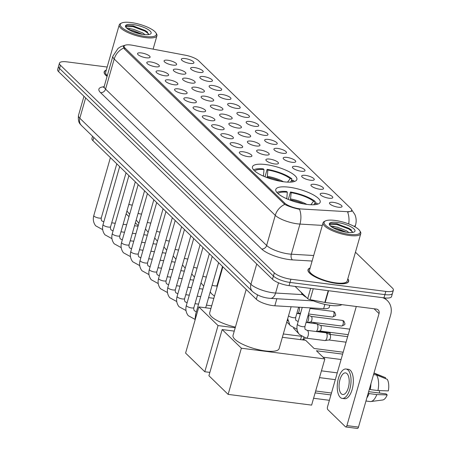 <?xml version="1.0" encoding="UTF-8"?>
<svg xmlns="http://www.w3.org/2000/svg" width="451" height="451" viewBox="0 0 451 451"><rect width="100%" height="100%" fill="white"/><g stroke="black" fill="none" stroke-linecap="round" stroke-linejoin="round"><path stroke-width="0.68" d="M283.521 181.759A23.102 6.602 16 0 0 296.876 179.532A23.102 6.602 16 0 0 265.814 164.564A23.102 6.602 16 0 0 252.459 166.797A23.102 6.602 16 0 0 283.521 181.759A17.29 4.938 16 0 0 267.358 176.324L267.088 177.615M306.849 204.399A23.102 6.602 16 0 0 320.199 202.172A23.102 6.602 16 0 0 289.136 187.21A23.102 6.602 16 0 0 275.786 189.437A23.102 6.602 16 0 0 306.849 204.399M323.981 193.349A6.539 1.866 -164 0 1 330.606 195.39A6.539 1.866 -164 0 1 332.579 197.876A6.539 1.866 -164 0 1 328.993 198.215A6.539 1.866 -164 0 1 320.21 194.33A6.539 1.866 -164 0 1 323.981 193.349M314.725 184.363A6.539 1.866 -164 0 1 321.349 186.41A6.539 1.866 -164 0 1 323.322 188.89A6.539 1.866 -164 0 1 319.736 189.228A6.539 1.866 -164 0 1 310.953 185.344A6.539 1.866 -164 0 1 314.725 184.363M305.468 175.377A6.539 1.866 -164 0 1 312.092 177.423A6.539 1.866 -164 0 1 314.065 179.904A6.539 1.866 -164 0 1 310.48 180.242A6.539 1.866 -164 0 1 301.696 176.358A6.539 1.866 -164 0 1 305.468 175.377M296.211 166.391A6.539 1.866 -164 0 1 302.835 168.437A6.539 1.866 -164 0 1 304.808 170.918A6.539 1.866 -164 0 1 301.223 171.256A6.539 1.866 -164 0 1 292.44 167.372A6.539 1.866 -164 0 1 296.211 166.391M286.954 157.405A6.539 1.866 -164 0 1 293.578 159.451A6.539 1.866 -164 0 1 295.552 161.932A6.539 1.866 -164 0 1 291.966 162.275A6.539 1.866 -164 0 1 283.183 158.386A6.539 1.866 -164 0 1 286.954 157.405M277.698 148.424A6.539 1.866 -164 0 1 284.322 150.465A6.539 1.866 -164 0 1 286.295 152.951A6.539 1.866 -164 0 1 282.709 153.289A6.539 1.866 -164 0 1 273.926 149.405A6.539 1.866 -164 0 1 277.698 148.424M268.441 139.438A6.539 1.866 -164 0 1 275.065 141.479A6.539 1.866 -164 0 1 277.038 143.965A6.539 1.866 -164 0 1 273.453 144.303A6.539 1.866 -164 0 1 264.669 140.419A6.539 1.866 -164 0 1 268.441 139.438M259.184 130.452A6.539 1.866 -164 0 1 265.808 132.493A6.539 1.866 -164 0 1 267.781 134.979A6.539 1.866 -164 0 1 264.196 135.317A6.539 1.866 -164 0 1 255.413 131.433A6.539 1.866 -164 0 1 259.184 130.452M249.927 121.466A6.539 1.866 -164 0 1 256.551 123.512A6.539 1.866 -164 0 1 258.524 125.992A6.539 1.866 -164 0 1 254.939 126.331A6.539 1.866 -164 0 1 246.156 122.446A6.539 1.866 -164 0 1 249.927 121.466M240.671 112.479A6.539 1.866 -164 0 1 247.3 114.526A6.539 1.866 -164 0 1 249.268 117.006A6.539 1.866 -164 0 1 245.682 117.345A6.539 1.866 -164 0 1 236.905 113.46A6.539 1.866 -164 0 1 240.671 112.479M231.414 103.493A6.539 1.866 -164 0 1 238.043 105.54A6.539 1.866 -164 0 1 240.011 108.02A6.539 1.866 -164 0 1 236.425 108.358A6.539 1.866 -164 0 1 227.648 104.474A6.539 1.866 -164 0 1 231.414 103.493M222.157 94.507A6.539 1.866 -164 0 1 228.787 96.553A6.539 1.866 -164 0 1 230.76 99.04A6.539 1.866 -164 0 1 227.174 99.378A6.539 1.866 -164 0 1 218.391 95.488A6.539 1.866 -164 0 1 222.157 94.507M212.9 85.527A6.539 1.866 -164 0 1 219.53 87.567A6.539 1.866 -164 0 1 221.503 90.053A6.539 1.866 -164 0 1 217.918 90.392A6.539 1.866 -164 0 1 209.134 86.507A6.539 1.866 -164 0 1 212.9 85.527M203.649 76.54A6.539 1.866 -164 0 1 210.273 78.581A6.539 1.866 -164 0 1 212.246 81.067A6.539 1.866 -164 0 1 208.661 81.406A6.539 1.866 -164 0 1 199.878 77.521A6.539 1.866 -164 0 1 203.649 76.54M194.392 67.554A6.539 1.866 -164 0 1 201.016 69.595A6.539 1.866 -164 0 1 202.989 72.081A6.539 1.866 -164 0 1 199.404 72.419A6.539 1.866 -164 0 1 190.621 68.535A6.539 1.866 -164 0 1 194.392 67.554M185.135 58.568A6.539 1.866 -164 0 1 191.76 60.614A6.539 1.866 -164 0 1 193.733 63.095A6.539 1.866 -164 0 1 190.147 63.433A6.539 1.866 -164 0 1 181.364 59.549A6.539 1.866 -164 0 1 185.135 58.568M333.233 202.336A6.539 1.866 -164 0 1 339.862 204.376A6.539 1.866 -164 0 1 341.835 206.862A6.539 1.866 -164 0 1 338.25 207.201A6.539 1.866 -164 0 1 329.467 203.316A6.539 1.866 -164 0 1 333.233 202.336M269.67 159.085A6.539 1.866 -164 0 1 276.294 161.125A6.539 1.866 -164 0 1 278.267 163.612A6.539 1.866 -164 0 1 274.682 163.95A6.539 1.866 -164 0 1 265.898 160.066A6.539 1.866 -164 0 1 269.67 159.085M260.413 150.098A6.539 1.866 -164 0 1 267.037 152.139A6.539 1.866 -164 0 1 269.01 154.625A6.539 1.866 -164 0 1 265.425 154.964A6.539 1.866 -164 0 1 256.642 151.079A6.539 1.866 -164 0 1 260.413 150.098M251.156 141.112A6.539 1.866 -164 0 1 257.78 143.153A6.539 1.866 -164 0 1 259.753 145.639A6.539 1.866 -164 0 1 256.168 145.977A6.539 1.866 -164 0 1 247.385 142.093A6.539 1.866 -164 0 1 251.156 141.112M241.899 132.126A6.539 1.866 -164 0 1 248.524 134.172A6.539 1.866 -164 0 1 250.497 136.653A6.539 1.866 -164 0 1 246.911 136.991A6.539 1.866 -164 0 1 238.128 133.107A6.539 1.866 -164 0 1 241.899 132.126M232.643 123.14A6.539 1.866 -164 0 1 239.267 125.186A6.539 1.866 -164 0 1 241.24 127.667A6.539 1.866 -164 0 1 237.654 128.005A6.539 1.866 -164 0 1 228.871 124.121A6.539 1.866 -164 0 1 232.643 123.14M223.386 114.154A6.539 1.866 -164 0 1 230.01 116.2A6.539 1.866 -164 0 1 231.983 118.681A6.539 1.866 -164 0 1 228.398 119.019A6.539 1.866 -164 0 1 219.62 115.135A6.539 1.866 -164 0 1 223.386 114.154M214.129 105.168A6.539 1.866 -164 0 1 220.759 107.214A6.539 1.866 -164 0 1 222.726 109.7A6.539 1.866 -164 0 1 219.141 110.038A6.539 1.866 -164 0 1 210.363 106.148A6.539 1.866 -164 0 1 214.129 105.168M204.872 96.187A6.539 1.866 -164 0 1 211.502 98.228A6.539 1.866 -164 0 1 213.47 100.714A6.539 1.866 -164 0 1 209.884 101.052A6.539 1.866 -164 0 1 201.107 97.168A6.539 1.866 -164 0 1 204.872 96.187M195.616 87.201A6.539 1.866 -164 0 1 202.245 89.242A6.539 1.866 -164 0 1 204.218 91.728A6.539 1.866 -164 0 1 200.633 92.066A6.539 1.866 -164 0 1 191.85 88.182A6.539 1.866 -164 0 1 195.616 87.201M186.364 78.215A6.539 1.866 -164 0 1 192.989 80.255A6.539 1.866 -164 0 1 194.962 82.742A6.539 1.866 -164 0 1 191.376 83.08A6.539 1.866 -164 0 1 182.593 79.196A6.539 1.866 -164 0 1 186.364 78.215M177.108 69.228A6.539 1.866 -164 0 1 183.732 71.275A6.539 1.866 -164 0 1 185.705 73.755A6.539 1.866 -164 0 1 182.119 74.094A6.539 1.866 -164 0 1 173.336 70.209A6.539 1.866 -164 0 1 177.108 69.228M167.851 60.242A6.539 1.866 -164 0 1 174.475 62.289A6.539 1.866 -164 0 1 176.448 64.769A6.539 1.866 -164 0 1 172.863 65.107A6.539 1.866 -164 0 1 164.079 61.223A6.539 1.866 -164 0 1 167.851 60.242M243.128 151.773A6.539 1.866 -164 0 1 249.753 153.814A6.539 1.866 -164 0 1 251.726 156.3A6.539 1.866 -164 0 1 248.14 156.638A6.539 1.866 -164 0 1 239.357 152.754A6.539 1.866 -164 0 1 243.128 151.773M233.872 142.787A6.539 1.866 -164 0 1 240.496 144.833A6.539 1.866 -164 0 1 242.469 147.314A6.539 1.866 -164 0 1 238.883 147.652A6.539 1.866 -164 0 1 230.1 143.768A6.539 1.866 -164 0 1 233.872 142.787M224.615 133.8A6.539 1.866 -164 0 1 231.239 135.847A6.539 1.866 -164 0 1 233.212 138.327A6.539 1.866 -164 0 1 229.627 138.666A6.539 1.866 -164 0 1 220.843 134.781A6.539 1.866 -164 0 1 224.615 133.8M215.358 124.814A6.539 1.866 -164 0 1 221.982 126.861A6.539 1.866 -164 0 1 223.955 129.341A6.539 1.866 -164 0 1 220.37 129.679A6.539 1.866 -164 0 1 211.587 125.795A6.539 1.866 -164 0 1 215.358 124.814M206.101 115.828A6.539 1.866 -164 0 1 212.725 117.874A6.539 1.866 -164 0 1 214.699 120.361A6.539 1.866 -164 0 1 211.113 120.699A6.539 1.866 -164 0 1 202.33 116.809A6.539 1.866 -164 0 1 206.101 115.828M196.845 106.848A6.539 1.866 -164 0 1 203.469 108.888A6.539 1.866 -164 0 1 205.442 111.374A6.539 1.866 -164 0 1 201.856 111.713A6.539 1.866 -164 0 1 193.079 107.828A6.539 1.866 -164 0 1 196.845 106.848M187.588 97.861A6.539 1.866 -164 0 1 194.218 99.902A6.539 1.866 -164 0 1 196.185 102.388A6.539 1.866 -164 0 1 192.6 102.727A6.539 1.866 -164 0 1 183.822 98.842A6.539 1.866 -164 0 1 187.588 97.861M178.331 88.875A6.539 1.866 -164 0 1 184.961 90.916A6.539 1.866 -164 0 1 186.934 93.402A6.539 1.866 -164 0 1 183.343 93.74A6.539 1.866 -164 0 1 174.565 89.856A6.539 1.866 -164 0 1 178.331 88.875M169.074 79.889A6.539 1.866 -164 0 1 175.704 81.935A6.539 1.866 -164 0 1 177.677 84.416A6.539 1.866 -164 0 1 174.092 84.754A6.539 1.866 -164 0 1 165.308 80.87A6.539 1.866 -164 0 1 169.074 79.889M159.823 70.903A6.539 1.866 -164 0 1 166.447 72.949A6.539 1.866 -164 0 1 168.42 75.43A6.539 1.866 -164 0 1 164.835 75.768A6.539 1.866 -164 0 1 156.052 71.884A6.539 1.866 -164 0 1 159.823 70.903M150.566 61.917A6.539 1.866 -164 0 1 157.19 63.963A6.539 1.866 -164 0 1 159.164 66.444A6.539 1.866 -164 0 1 155.578 66.782A6.539 1.866 -164 0 1 146.795 62.898A6.539 1.866 -164 0 1 150.566 61.917M141.31 52.936A6.539 1.866 -164 0 1 147.934 54.977A6.539 1.866 -164 0 1 149.907 57.463A6.539 1.866 -164 0 1 146.321 57.801A6.539 1.866 -164 0 1 137.538 53.911A6.539 1.866 -164 0 1 141.31 52.936M329.822 305.288L329.264 307.227A13.079 3.738 -164 0 1 323.643 308.67L274.822 305.795A13.079 3.738 -164 0 1 272.889 305.609A13.079 3.738 -164 0 1 256.303 299.255L92.9 140.639A13.079 3.738 -164 0 1 91.908 138.525L92.556 136.253M301.398 208.988A11.771 3.36 -164 0 1 299.656 208.824A11.771 3.36 -164 0 1 284.728 203.102L125 48.048A11.771 3.36 -164 0 1 124.104 46.143A11.771 3.36 -164 0 1 132.78 45.309L185.519 55.242A11.771 3.36 -164 0 1 198.57 60.659L350.816 208.452A11.771 3.36 -164 0 1 351.712 210.358A11.771 3.36 -164 0 1 346.65 211.654L301.398 208.988M310.108 268.012A21.141 6.038 16 0 0 308.016 269.754A21.141 6.038 16 0 0 336.446 283.448A21.141 6.038 16 0 0 348.662 281.407A21.141 6.038 16 0 0 347.817 278.825M322.324 225.393L299.96 224.074A15.255 9.02 -86.6 0 0 299.532 209.287L297.987 208.971C292.586 207.714 288.166 206.186 284.733 204.393L124.194 48.753L123.405 46.476L125.124 45.185M393.379 290.156L391.536 296.578A13.079 3.738 16 0 1 383.976 297.84L289.068 285.635A13.079 3.738 16 0 1 272.483 279.282L58.619 71.681A13.079 3.738 16 0 1 57.621 69.561L58.545 66.353A13.079 3.738 16 0 0 59.543 68.467L273.407 276.074A13.079 3.738 16 0 0 289.993 282.427L384.895 294.627A13.079 3.738 16 0 0 392.455 293.364A13.079 3.738 16 0 1 384.895 294.627L289.993 282.427A13.079 3.738 16 0 1 273.407 276.074L59.543 68.467A13.079 3.738 16 0 1 58.545 66.353L59.464 63.14A13.079 3.738 16 0 0 60.462 65.254L274.326 272.861A13.079 3.738 16 0 0 290.912 279.214L385.819 291.414A13.079 3.738 16 0 0 393.379 290.156A13.079 3.738 16 0 0 392.381 288.037L355.456 252.194M352.062 210.831L347.653 212.173A15.255 9.02 -86.6 0 1 348.719 223.938M106.267 70.136A21.141 6.038 16 0 0 104.181 71.884A21.141 6.038 16 0 0 107.073 76.405M107.158 67.036L67.024 61.877A13.079 3.738 16 0 0 59.464 63.14M295.089 286.413L307.706 298.658L310.649 288.409M382.533 297.654A17.437 14.742 -45.9 0 1 387.324 300.569A17.437 14.742 -45.9 0 1 390.611 315.069L358.483 427.097A2.182 0.987 97.3 0 1 357.372 428.45L345.799 426.962A2.182 0.987 -82.7 0 0 346.909 425.609L379.037 313.58A4.358 3.687 134.1 0 0 378.214 309.955A4.358 3.687 134.1 0 0 376.331 309.065L325.188 302.491A2.182 0.62 -164 0 1 324.838 302.435L310.125 299.661A2.182 0.62 -164 0 1 307.706 298.658M356.29 306.488L327.527 406.796A2.182 0.987 -82.7 0 0 327.792 409.615L345.5 426.809A2.182 0.987 -82.7 0 0 345.799 426.962M341.26 393.74A10.897 4.922 -82.7 0 0 342.749 394.512A10.897 4.922 -82.7 0 0 348.73 386.073A10.897 4.922 -82.7 0 0 347.016 373.665A10.897 4.922 -82.7 0 0 345.528 372.892A10.897 4.922 -82.7 0 0 339.552 381.332A10.897 4.922 -82.7 0 0 341.26 393.74M365.964 401.012L370.085 401.542A14.387 6.494 -82.7 0 0 370.857 401.537L382.657 400.003A11.331 5.113 -82.7 0 0 387.178 394.907L386.152 393.909L368.647 391.66M342.253 398.402L344.564 398.701A14.821 6.692 -82.7 0 0 352.693 387.229A14.821 6.692 -82.7 0 0 350.371 370.344A14.821 6.692 -82.7 0 0 348.347 369.301L346.03 369.003A14.821 6.692 -82.7 0 0 337.9 380.475A14.821 6.692 -82.7 0 0 340.223 397.354A14.821 6.692 -82.7 0 0 342.253 398.402A14.821 6.692 -82.7 0 0 350.382 386.93A14.821 6.692 -82.7 0 0 348.054 370.051A14.821 6.692 -82.7 0 0 346.03 369.003M373.541 374.606L376.506 374.984L387.262 379.325A11.331 5.113 -82.7 0 1 388.328 390.893L377.944 390.555L370.226 389.563L369.549 388.909A12.639 5.705 -82.7 0 0 369.741 387.849M370.226 389.563A14.387 6.494 -82.7 0 0 370.891 383.84M377.944 390.555A14.387 6.494 -82.7 0 0 376.506 374.984M385.351 378.552L385.594 377.707L373.93 373.248M374.837 373.366A14.387 6.494 -82.7 0 0 374.499 373.202A14.387 6.494 -82.7 0 0 373.986 373.045M379.432 390.605A8.716 3.935 -82.7 0 0 379.618 393.069M368.033 393.808A12.639 5.705 -82.7 0 0 368.399 392.922L369.076 393.582L376.794 394.574L387.178 394.907M366.883 397.821A14.387 6.494 -82.7 0 0 369.076 393.582M370.857 401.537A14.387 6.494 -82.7 0 0 376.794 394.574M334.975 220.421A18.745 5.356 16 0 0 325.402 220.928A18.745 5.356 16 0 0 329.529 228.065A18.745 5.356 16 0 0 349.345 234.368A18.745 5.356 16 0 0 359.797 230.794A18.745 5.356 16 0 0 334.975 220.421M325.402 220.928L324.387 221.43A19.613 5.604 16 0 0 323.074 222.794A19.613 5.604 16 0 0 349.446 235.495A19.613 5.604 16 0 0 360.783 233.607A19.613 5.604 16 0 0 360.388 231.752L359.797 230.794M323.074 222.794L309.487 270.177A19.613 5.604 16 0 0 335.86 282.878A19.613 5.604 16 0 0 347.197 280.99L360.783 233.607M310.057 268.176A20.921 5.976 16 0 0 308.23 269.816A20.921 5.976 16 0 0 336.361 283.369A20.921 5.976 16 0 0 348.454 281.351A20.921 5.976 16 0 0 347.772 278.989M301.172 292.316A21.795 6.224 16 0 0 306.533 297.519M310.976 299.825A21.795 6.224 16 0 0 330.476 305.378A21.795 6.224 16 0 0 341.886 304.639M330.448 225.968L337.393 227.174L346.588 230.827L348.871 232.524M333.317 227.952L337.027 228.448L346.458 232.242M335.273 226.797A9.849 2.813 16 0 0 332.252 227.327M347.27 232.361A13.338 3.811 16 0 0 354.091 231.994A13.338 3.811 16 0 0 351.137 226.915A13.338 3.811 16 0 0 337.044 222.433A13.338 3.811 16 0 0 329.602 224.97A13.338 3.811 16 0 0 347.27 232.361M352.332 232.474L350.946 229.559L337.162 223.747L331.214 223.375L329.98 223.809L329.788 225.246M329.636 224.615L336.705 224.463L348.77 228.973L352.428 231.746M331.141 223.392L336.886 223.826L348.95 228.336L351.352 229.942M335.144 228.871L344.457 231.887M288.324 199.443L290.461 191.996A21.795 6.224 16 0 1 315.198 201.479L313.569 201.27A19.962 5.705 16 0 0 291.166 192.684L290.41 200.255M246.201 289.446L233.026 335.403A23.976 6.85 16 0 0 265.261 350.929A23.976 6.85 16 0 0 279.113 348.617L291.12 306.753M286.791 198.79L287.304 192.188L286.599 191.5A21.795 6.224 16 0 0 276.937 192.538M315.198 201.479L314.539 203.79M317.583 204.19A21.795 6.224 16 0 0 316.873 203.097L315.243 202.888L313.772 204.765M287.304 192.188A19.962 5.705 16 0 0 278.036 193.631M291.166 192.684L290.461 191.996M316.072 204.534A19.962 5.705 16 0 0 315.243 202.888M310.84 204.754L313.569 201.27M329.393 400.302L313.58 398.272M342.636 354.125L316.422 350.754L324.855 358.945L311.618 405.122L228.133 394.388L208.914 375.739L222.157 329.557L234.255 331.113M315.666 390.989L331.479 393.024M282.36 337.297L305.643 340.291L314.082 348.482L343.177 352.225M222.157 329.557L241.37 348.211L228.133 394.388M324.855 358.945L241.37 348.211M330.933 394.924L315.125 392.889M323.046 357.186L341.091 359.503M222.879 266.806L209.698 312.757A23.976 6.85 16 0 0 235.399 327.116M263.463 176.149L263.982 169.548L263.277 168.86A21.795 6.224 16 0 0 253.614 169.897M265.002 176.798L267.133 169.356A21.795 6.224 16 0 1 291.876 178.833L291.211 181.15M294.255 181.55A21.795 6.224 16 0 0 293.545 180.456L291.915 180.248L290.45 182.119M263.982 169.548A19.962 5.705 16 0 0 254.714 170.985M291.876 178.833L290.247 178.624A19.962 5.705 16 0 0 267.838 170.044L267.133 169.356M292.744 181.894A19.962 5.705 16 0 0 291.915 180.248M287.512 182.114L290.247 178.624M267.838 170.044L267.358 176.324M209.873 372.396L204.805 371.748L185.592 353.094L198.835 306.917L210.927 308.473M286.757 321.963L289.373 324.5M293.5 328.165L298.63 333.486M301.499 336.423L300.575 339.642M198.835 306.917L218.047 325.571L204.805 371.748M301.279 336.271L283.318 333.96M235.208 327.776L218.047 325.571M317.758 331.282L330.132 332.877L329.501 332.257M329.704 334.366L330.132 332.877L330.064 334.416M307.114 330.363L325.859 332.776A3.924 1.77 97.3 0 1 326.079 332.832A3.924 1.77 97.3 0 1 326.4 333.052A3.924 1.77 97.3 0 1 326.862 338.126A3.924 1.77 97.3 0 1 325.086 340.556A3.924 1.77 97.3 0 1 324.861 340.556L306.111 338.149L299.301 334.411C297.012 331.372 296.392 327.95 297.429 324.151A3.924 1.122 -164 0 0 297.637 324.697A3.924 1.122 -164 0 0 302.7 326.693A3.924 1.122 -164 0 0 304.972 326.315C304.803 328.401 304.944 329.45 305.389 329.461L307.114 330.363A3.924 1.77 97.3 0 1 307.65 330.639A3.924 1.77 97.3 0 1 307.74 330.741A3.924 1.77 97.3 0 1 308.236 335.228A3.924 1.77 97.3 0 1 306.111 338.149M329.58 334.354A2.836 1.28 97.3 0 1 329.737 334.394A2.836 1.28 97.3 0 1 329.969 334.552A2.836 1.28 97.3 0 1 330.307 338.216A2.836 1.28 97.3 0 1 329.021 339.969A2.836 1.28 97.3 0 1 328.858 339.975M126.117 213.847L128.986 216.632M135.373 222.833L138.243 225.618M131.134 22.55A18.745 5.356 16 0 0 121.561 23.057A18.745 5.356 16 0 0 125.694 30.194A18.745 5.356 16 0 0 145.504 36.497A18.745 5.356 16 0 0 155.956 32.923A18.745 5.356 16 0 0 131.134 22.55M121.561 23.057L120.552 23.559A19.613 5.604 16 0 0 119.233 24.918A19.613 5.604 16 0 0 145.605 37.625A19.613 5.604 16 0 0 156.942 35.736A19.613 5.604 16 0 0 156.548 33.881L155.956 32.923M119.233 24.918L105.647 72.301A19.613 5.604 16 0 0 107.299 75.627M106.216 70.305A20.921 5.976 16 0 0 104.39 71.946A20.921 5.976 16 0 0 107.107 76.304M126.607 28.097L133.552 29.304L142.753 32.957L145.03 34.648M129.476 30.082L133.192 30.578L142.617 34.372M131.433 28.926A9.849 2.813 16 0 0 128.411 29.456M143.429 34.485A13.338 3.811 16 0 0 150.251 34.124A13.338 3.811 16 0 0 147.297 29.044A13.338 3.811 16 0 0 133.203 24.563A13.338 3.811 16 0 0 125.761 27.099A13.338 3.811 16 0 0 143.429 34.485M148.492 34.603L147.105 31.688L133.327 25.87L127.374 25.504L126.145 25.932L125.953 27.376M125.795 26.739L132.865 26.592L144.929 31.102L148.588 33.87M127.3 25.515L133.045 25.955L145.115 30.465L147.511 32.072M131.303 31.001L140.616 34.011M306.082 322.437L316.608 323.79A3.924 1.77 97.3 0 1 316.822 323.852A3.924 1.77 97.3 0 1 317.143 324.066A3.924 1.77 97.3 0 1 317.611 329.14A3.924 1.77 97.3 0 1 316.038 331.513M320.323 325.368A2.836 1.28 97.3 0 1 320.481 325.408A2.836 1.28 97.3 0 1 320.712 325.566A2.836 1.28 97.3 0 1 321.05 329.23A2.836 1.28 97.3 0 1 319.765 330.983A2.836 1.28 97.3 0 1 319.601 330.989M311.066 316.382A2.836 1.28 97.3 0 1 311.224 316.427A2.836 1.28 97.3 0 1 311.455 316.579A2.836 1.28 97.3 0 1 311.793 320.244A2.836 1.28 97.3 0 1 310.508 322.003A2.836 1.28 97.3 0 1 310.344 322.003M308.112 315.362A3.924 1.77 97.3 0 1 308.354 320.154A3.924 1.77 97.3 0 1 306.787 322.527M301.809 307.396A2.836 1.28 97.3 0 1 301.967 307.441A2.836 1.28 97.3 0 1 302.181 307.576M299.222 307.232A3.924 1.77 97.3 0 1 299.098 311.167A3.924 1.77 97.3 0 1 297.53 313.541M276.846 298.742L274.822 305.795M125 48.048L124.668 49.21M284.728 203.102L284.418 204.196M257.549 294.915L256.303 299.255M324.872 304.386L323.643 308.67M93.814 137.47L92.9 140.639M312.103 261.044L292.49 259.889A21.795 6.224 -164 0 1 261.625 248.991L100.556 92.641A4.358 3.687 134.1 0 0 105.568 89.123L266.631 245.474A17.437 4.984 16 0 0 288.747 253.947A17.437 4.984 16 0 0 291.329 254.189L313.693 255.508M100.556 92.641A21.795 6.224 -164 0 1 104.074 86.727M104.237 86.299A17.437 4.984 16 0 0 105.568 89.123L114.204 59.008A17.437 4.984 -164 0 1 112.874 56.183L104.237 86.299L103.437 87.5M292.49 259.889A4.358 2.576 93.4 0 1 291.329 254.189L299.96 224.074A17.437 4.984 -164 0 1 297.384 223.831A17.437 4.984 -164 0 1 275.268 215.358A15.255 12.899 -45.9 0 1 284.733 204.393M123.664 48.037A15.255 12.899 134.1 0 0 114.204 59.008L275.268 215.358L266.631 245.474A4.358 3.687 134.1 0 1 261.625 248.991M351.611 209.726L354.864 214.513C356.313 217.912 356.549 221.402 355.568 224.981A17.437 4.984 -164 0 1 354.074 226.334M60.462 65.254L58.619 71.681M274.326 272.861L272.483 279.282M290.912 279.214L289.068 285.635M385.819 291.414L383.976 297.84M85.639 97.906L79.81 118.23A8.716 7.368 134.1 0 0 81.456 125.479C81.09 124.51 77.516 123.568 78.485 115.405A17.437 4.984 16 0 0 79.81 118.23L250.903 284.31A17.437 4.984 16 0 0 273.018 292.784A17.437 4.984 16 0 0 275.595 293.032L278.526 282.805M256.732 263.993L250.903 284.31A8.716 7.368 134.1 0 0 252.549 291.56L81.456 125.479M313.518 300.907L270.453 298.365A8.716 5.153 -86.6 0 0 275.595 293.032L302.672 294.627M374.093 308.777L379.037 313.58M328.565 290.715L325.188 302.491M346.909 425.609L358.483 427.097M324.838 302.435L328.215 290.669M313.253 288.747L310.125 299.661M303.794 203.931A17.087 4.882 16 0 0 290.517 199.889M286.825 198.468A17.29 4.938 16 0 0 285.951 198.412M306.827 204.399A17.29 4.938 16 0 0 290.681 198.964M280.466 181.285A17.087 4.882 16 0 0 267.195 177.249M263.497 175.828A17.29 4.938 16 0 0 262.623 175.772M303.737 337.568A2.836 1.28 97.3 0 1 302.322 339.868M196.399 315.396A3.924 1.122 -164 0 1 195.83 314.933A3.924 1.122 -164 0 1 195.621 314.386L212.229 256.472M209.36 253.682L193.907 307.565A3.924 1.122 -164 0 1 191.641 307.943A3.924 1.122 -164 0 1 186.579 305.947A3.924 1.122 -164 0 1 186.364 305.4L202.973 247.486M193.907 307.565C193.62 308.726 193.761 309.775 194.33 310.716L196.05 311.613A3.924 1.77 97.3 0 1 196.382 311.731M195.244 319.398A3.924 1.77 97.3 0 1 195.046 319.398L188.236 315.661C185.953 312.622 185.327 309.2 186.364 305.4M200.103 244.696L184.651 298.579A3.924 1.122 -164 0 1 182.384 298.957A3.924 1.122 -164 0 1 177.322 296.961A3.924 1.122 -164 0 1 177.108 296.414L193.716 238.5M184.651 298.579C184.363 299.74 184.504 300.794 185.073 301.73L186.793 302.632A3.924 1.77 97.3 0 1 187.126 302.751M185.987 310.412A3.924 1.77 97.3 0 1 185.789 310.412L178.985 306.68C176.696 303.636 176.07 300.214 177.108 296.414M190.846 235.715L175.394 289.593A3.924 1.122 -164 0 1 173.128 289.97A3.924 1.122 -164 0 1 168.065 287.975A3.924 1.122 -164 0 1 167.851 287.434L184.459 229.514M175.394 289.593C175.106 290.754 175.247 291.808 175.817 292.744L177.536 293.646A3.924 1.77 97.3 0 1 177.869 293.764M176.73 301.426A3.924 1.77 97.3 0 1 176.538 301.426L169.728 297.694C167.439 294.65 166.814 291.228 167.851 287.434M181.59 226.729L166.137 280.607A3.924 1.122 -164 0 1 163.871 280.984A3.924 1.122 -164 0 1 158.808 278.989A3.924 1.122 -164 0 1 158.594 278.447L175.202 220.528M166.137 280.607C165.85 281.774 165.991 282.822 166.56 283.758L168.279 284.66A3.924 1.77 97.3 0 1 168.612 284.778M167.473 292.445A3.924 1.77 97.3 0 1 167.282 292.44L160.471 288.708C158.183 285.663 157.557 282.241 158.594 278.447M172.333 217.743L156.88 271.62A3.924 1.122 -164 0 1 154.614 272.004A3.924 1.122 -164 0 1 149.552 270.002A3.924 1.122 -164 0 1 149.337 269.461L165.945 211.542M156.88 271.62C156.593 272.787 156.734 273.836 157.303 274.772L159.023 275.674A3.924 1.77 97.3 0 1 159.355 275.792M158.216 283.459A3.924 1.77 97.3 0 1 158.025 283.454L151.215 279.721C148.926 276.677 148.3 273.261 149.337 269.461M163.076 208.757L147.624 262.64A3.924 1.122 -164 0 1 145.357 263.018A3.924 1.122 -164 0 1 140.295 261.022A3.924 1.122 -164 0 1 140.081 260.475L156.689 202.561M147.624 262.64C147.336 263.801 147.477 264.85 148.046 265.786L149.766 266.688A3.924 1.77 97.3 0 1 150.098 266.806M148.96 274.473A3.924 1.77 97.3 0 1 148.768 274.473L141.958 270.735C139.669 267.691 139.043 264.275 140.081 260.475M153.819 199.77L138.367 253.654A3.924 1.122 -164 0 1 136.101 254.031A3.924 1.122 -164 0 1 131.038 252.036A3.924 1.122 -164 0 1 130.824 251.489L147.432 193.575M138.367 253.654C138.079 254.815 138.22 255.864 138.79 256.805L140.509 257.701A3.924 1.77 97.3 0 1 140.842 257.82M139.511 265.487L139.709 265.509A3.924 1.77 97.3 0 1 139.511 265.487L132.701 261.749C130.412 258.711 129.787 255.289 130.824 251.489M144.562 190.784L129.11 244.667A3.924 1.122 -164 0 1 126.844 245.045A3.924 1.122 -164 0 1 121.781 243.05A3.924 1.122 -164 0 1 121.573 242.503L138.175 184.589M129.11 244.667C128.823 245.829 128.963 246.877 129.533 247.819L131.252 248.715A3.924 1.77 97.3 0 1 131.585 248.839M130.446 256.501A3.924 1.77 97.3 0 1 130.254 256.501L123.444 252.763C121.156 249.724 120.53 246.302 121.573 242.503M135.306 181.798L119.859 235.681A3.924 1.122 -164 0 1 117.587 236.059A3.924 1.122 -164 0 1 112.524 234.063A3.924 1.122 -164 0 1 112.316 233.517L128.924 175.602M119.859 235.681C119.566 236.843 119.707 237.897 120.276 238.833L122.001 239.735A3.924 1.77 97.3 0 1 122.334 239.853M121.189 247.514A3.924 1.77 97.3 0 1 120.998 247.514L114.188 243.782C111.899 240.738 111.273 237.316 112.316 233.517M126.049 172.818L110.602 226.695A3.924 1.122 -164 0 1 108.33 227.073A3.924 1.122 -164 0 1 103.268 225.077A3.924 1.122 -164 0 1 103.059 224.536L119.667 166.616M110.602 226.695C110.309 227.862 110.45 228.911 111.019 229.847L112.744 230.749A3.924 1.77 97.3 0 1 113.077 230.867M111.933 238.528A3.924 1.77 97.3 0 1 111.741 238.528L104.931 234.796C102.642 231.752 102.016 228.33 103.059 224.536M116.792 163.831L101.345 217.709A3.924 1.122 -164 0 1 99.073 218.087A3.924 1.122 -164 0 1 94.011 216.091A3.924 1.122 -164 0 1 93.802 215.55L110.41 157.63M101.345 217.709C101.058 218.876 101.193 219.925 101.763 220.86L103.488 221.762A3.924 1.77 97.3 0 1 103.82 221.881M102.484 229.542L102.681 229.57A3.924 1.77 97.3 0 1 102.484 229.542L95.674 225.81C93.385 222.766 92.765 219.344 93.802 215.55M314.003 322.471A2.836 1.28 97.3 0 1 313.552 323.395M216.937 287.518L217.044 285.489A3.924 1.122 -164 0 1 214.772 285.866A3.924 1.122 -164 0 1 212.145 285.224M206.355 276.948A3.924 1.122 -164 0 1 205.515 276.886A3.924 1.122 -164 0 1 202.888 276.238M197.098 267.962A3.924 1.122 -164 0 1 196.258 267.9A3.924 1.122 -164 0 1 193.631 267.251M187.841 258.981A3.924 1.122 -164 0 1 187.007 258.913A3.924 1.122 -164 0 1 184.374 258.271M178.585 249.995A3.924 1.122 -164 0 1 177.75 249.927A3.924 1.122 -164 0 1 175.118 249.285M169.334 241.009A3.924 1.122 -164 0 1 168.494 240.941A3.924 1.122 -164 0 1 165.867 240.298M160.077 232.023A3.924 1.122 -164 0 1 159.237 231.955A3.924 1.122 -164 0 1 156.61 231.312M150.82 223.036A3.924 1.122 -164 0 1 149.98 222.969A3.924 1.122 -164 0 1 147.353 222.326M141.563 214.05A3.924 1.122 -164 0 1 140.723 213.988A3.924 1.122 -164 0 1 138.096 213.34M132.306 205.064A3.924 1.122 -164 0 1 131.466 205.002A3.924 1.122 -164 0 1 128.839 204.354M298.19 321.495A3.924 1.77 97.3 0 0 297.857 321.377L296.132 320.481C295.687 320.464 295.546 319.415 295.715 317.329A3.924 1.122 -164 0 1 293.443 317.707A3.924 1.122 -164 0 1 288.516 315.841M296.854 329.162L297.051 329.185A3.924 1.77 97.3 0 1 296.854 329.162L290.044 325.425L287.682 318.739M342.743 320.605A2.836 1.28 97.3 0 1 343.188 323.829A2.836 1.28 97.3 0 1 341.632 326.022C346.295 324.145 345.004 324.579 343.966 321.18A2.836 2.396 134.1 0 0 342.743 320.605A2.836 1.28 97.3 0 0 342.354 320.402L311.151 316.393M287.794 320.176A3.924 1.77 97.3 0 1 287.597 320.176L287.281 320.131M333.486 311.618A2.836 1.28 97.3 0 1 333.932 314.849A2.836 1.28 97.3 0 1 332.376 317.042C337.038 315.159 335.747 315.593 334.71 312.199A2.836 2.396 134.1 0 0 333.486 311.618A2.836 1.28 97.3 0 0 333.097 311.421L310.091 308.461M351.712 210.358L351.38 211.519M124.104 46.143L123.597 47.896M125.451 45.111L120.958 46.549L118.106 48.353L112.874 56.183M355.568 224.981L355.027 226.864M270.453 298.365L268.565 298.19C262.347 297.429 257.008 295.219 252.549 291.56M78.485 115.405L83.965 96.283M384.585 297.914L387.324 300.569M385.526 377.679L374.499 373.202M307.988 270.645L308.23 269.816M348.217 282.179L348.454 281.351M319.5 377.622L335.313 379.657M321.445 370.84L337.258 372.876M302.503 339.891L304.464 339.124L305.203 337.991M195.046 319.398L195.621 314.386M218.611 262.668L205.673 307.796M196.05 311.613L196.405 311.658M186.793 302.632L187.148 302.677M195.018 303.686L198.558 304.143M206.428 305.152L211.688 305.829M177.536 293.646L177.891 293.691M185.761 294.7L189.302 295.157M197.177 296.172L200.712 296.623M208.587 297.637L213.842 298.314M168.279 284.66L168.635 284.705M176.504 285.714L180.045 286.171M187.92 287.186L191.461 287.637M199.331 288.651L202.871 289.108M159.023 275.674L159.378 275.719M167.248 276.734L170.788 277.185M178.664 278.199L182.204 278.656M190.074 279.665L193.614 280.122M149.766 266.688L150.121 266.733M157.991 267.747L161.531 268.204M169.407 269.213L172.947 269.67M180.817 270.679L184.358 271.136M140.509 257.701L140.864 257.746M148.734 258.761L152.275 259.218M160.15 260.227L163.69 260.684M171.56 261.693L175.101 262.149M131.252 248.715L131.607 248.766M139.483 249.775L143.018 250.232M150.893 251.241L154.434 251.697M162.304 252.712L165.844 253.163M122.001 239.735L122.351 239.78M130.226 240.789L133.767 241.246M141.637 242.26L145.177 242.711M153.047 243.726L156.587 244.183M112.744 230.749L113.094 230.794M120.969 231.803L124.51 232.259M132.38 233.274L135.92 233.725M143.79 234.74L147.33 235.196M103.488 221.762L103.837 221.807M111.713 222.822L115.253 223.273M123.123 224.288L126.663 224.745M134.533 225.754L138.074 226.21M314.55 323.525L315.407 322.651M287.89 320.779L287.129 320.678M214.462 296.144L211.372 293.59L210.239 291.87M222.501 266.445L217.044 285.489M203.711 286.176L200.983 282.884M218.154 281.616L218.611 281.672M194.454 277.19L191.726 273.898M220.308 274.095L220.77 274.157M185.198 268.204L182.469 264.912M175.941 259.218L173.218 255.926M166.684 250.232L163.961 246.939M157.427 241.246L154.704 237.953M148.17 232.265L145.447 228.973M138.914 223.279L136.191 219.987M129.662 214.293L126.934 211M302.226 307.407L297.429 324.151M329.737 334.394L326.079 332.832M347.636 336.672L329.658 334.36M310.254 307.881L304.972 326.315M329.021 339.969L325.086 340.556M346.058 342.185L328.937 339.981M104.147 72.774L104.39 71.946M153.103 49.136L156.942 35.736M297.857 321.377L298.207 321.422M320.481 325.408L316.822 323.852M349.796 329.157L320.407 325.38M298.618 307.199L295.715 317.329M319.765 330.983L316.134 331.524M348.211 334.665L319.68 331M296.826 313.451L300.366 313.907M311.224 316.427L308.18 315.125M310.508 322.003L306.877 322.538M341.632 326.022L310.423 322.014M342.354 320.402L343.966 321.18M302.215 307.447L301.894 307.407M300.591 313.112L297.621 313.552M332.376 317.042L308.507 313.969M333.097 311.421L334.71 312.199"/></g></svg>
